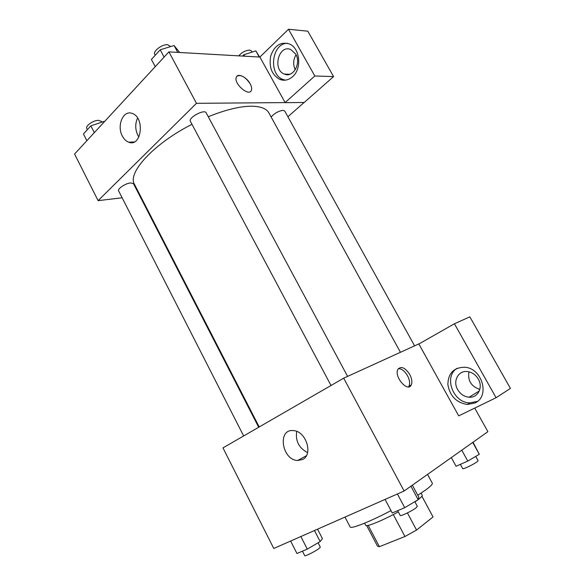 <?xml version="1.0" encoding="UTF-8"?>
<svg xmlns="http://www.w3.org/2000/svg" width="585" height="585" viewBox="0 0 585 585"><rect width="100%" height="100%" fill="white"/><g stroke="black" fill="none" stroke-linecap="round" stroke-linejoin="round"><path stroke-width="0.88" d="M393.296 514.566L404.952 536.503L379.38 546.69L377.53 546.229L366.693 525.586M421.895 496.255L433.032 516.943L421.917 496.226M433.032 516.943L416.557 530.061L404.952 536.503M407.409 512.928L416.557 530.061M421.098 493.133L422.216 495.202C422.524 495.853 421.185 497.323 418.195 499.605M417.668 499.999L414.955 501.915M398.319 511.89C382.137 520.774 366.1 527.26 365.683 525.264L364.587 523.18M368.184 525.381L379.38 546.69M417.792 495.283L426.041 489.703C430.655 486.281 432.739 484.117 432.3 483.21L427.54 474.428M344.967 517.089L350.093 526.917C350.656 529.323 369.332 522.025 391.007 510.617M474.728 408.089L487.897 431.679L404.125 491.012L273.773 548.474L222.973 447.891L343.688 378.173L404.125 491.012M302.54 459.525L297.655 460.497C281.699 460.066 277.202 428.425 293.502 430.618C306.072 431.079 313.494 454.779 302.54 459.525M296.69 431.408C295.345 441.046 298.972 448.11 307.578 452.6M409.763 374.524C411.935 378.751 412.425 382.254 411.226 385.018C407.708 392.813 393.727 376.418 397.902 369.34C401.134 365.822 405.083 367.548 409.763 374.524M418.875 343.995L458.706 415.877L496.08 397.72L454.421 323.768L418.875 343.995M419.774 343.483L343.688 378.173M408.527 386.89L408.966 386.232C410.173 383.46 409.697 379.965 407.526 375.745C404.696 371.022 401.632 368.667 398.327 368.674M474.874 402.977L467.261 404.484C456.3 402.634 449.828 395.979 447.861 384.521C448.183 373.201 453.792 367.438 464.687 367.248C482.208 368.089 490.318 396.55 474.874 402.977M457.068 368.309C443.386 376.601 453.009 402.816 469.813 402.897L477.433 401.376M457.653 389.595C452.593 381.186 458.267 370.371 467.32 371.548C471.978 372.155 475.642 374.663 478.311 379.073C483.364 387.431 477.828 398.092 469.082 397.2C464.205 396.703 460.395 394.173 457.653 389.595M479.824 389.427C471.188 386.444 467.554 380.572 468.929 371.811M454.421 323.768L469.85 316.858L510.434 388.418L496.08 397.72M208.282 116.744C225.079 109.943 239.243 106.433 250.768 106.214C260.369 106.199 266.416 108.452 268.91 112.949L400.44 352.294M259.206 426.962L134.506 184.414C127.055 173.058 153.358 143.859 191.975 124.305M347.6 376.389L206.191 112.854C204.553 108.788 187.939 117.731 190.403 121.351L331.022 385.486M271.155 117.044C274.372 113.336 278.306 111.106 282.972 110.346L284.705 110.989L414.589 345.845M243.652 435.949L118.638 190.929C117.197 188.889 125.556 183.288 130.616 182.922L133.497 183.675L258.694 427.255M304.076 102.507L287.9 116.766M285.114 102.587L314.825 75.984L288.5 29.25L259.886 57.059L285.114 102.587L196.472 103.326L98.112 200.655L122.133 197.774M139.654 195.668L140.254 195.595M296.047 54.763C293.18 59.655 292.917 64.664 295.257 69.783M314.825 75.984L333.574 76.598L307.82 31.195L288.5 29.25M333.574 76.598L304.193 102.499L285.158 102.66M295.725 54.142C301.487 63.465 292.961 78.178 284.412 74.083C272.047 69.82 278.789 43.89 290.95 49.637L295.725 54.142M287.25 43.261C271.557 43.524 268.259 74.661 283.147 79.509L285.421 80.152M292.595 76.686C288.617 80.145 284.368 81.059 279.871 79.428C271.842 74.982 268.786 67.195 270.694 56.065C274.38 45.564 280.588 41.528 289.312 43.948C300.098 47.999 302.116 68.745 292.595 76.686M259.886 57.059L168.911 51.875L74.566 154.023L98.112 200.655M122.389 136.115C116.488 125.724 123.274 109.629 132.217 113.453C145.204 117.512 141.453 147.413 128.795 142.228C126.184 141.285 124.049 139.252 122.389 136.115M168.911 51.875L196.472 103.326M137.592 118.053C135.04 123.676 135.135 129.46 137.885 135.391L138.872 137.044M251.426 90.156L251.426 90.163C251.945 88.489 251.528 86.375 250.161 83.816C251.528 86.368 251.952 88.481 251.426 90.156C249.473 97.264 233.569 83.852 236.281 77.293C237.547 72.672 246.68 77.037 250.168 83.809C245.466 76.957 241.064 74.405 236.976 76.167M179.654 52.482L174.081 45.52L160.202 49.813L151.398 59.465L155.23 66.683M174.081 45.52L177.767 52.379M160.202 49.813L164.093 57.089M155.222 55.268L154.776 54.427C152.626 51.304 162.162 44.08 167.668 44.709L170.637 46.588M104.393 121.724L104.006 121.453L90.85 125.848L83.443 133.972L86.865 140.7M104.006 121.453L104.232 121.899M90.85 125.848L94.324 132.627M87.377 129.658L86.792 128.51C85.117 126.009 93.264 120.276 98.47 120.32L101.519 121.461L101.878 122.163M259.623 57.045L255.828 50.873L243.879 54.741L242.548 56.072M255.828 50.873L259.235 57.023M243.879 54.741L244.676 56.189M238.68 55.846C241.963 52.284 245.627 50.376 249.678 50.113L251.543 51.027L252.12 52.072M412.359 485.177L418.845 497.243L418.165 499.7L404.718 507.678L392.264 512.979L385.062 499.414M410.911 486.201L418.165 499.7M397.398 493.974L404.718 507.678M397.676 510.676L400.22 515.465C400.301 516.621 412.008 511.005 416.008 507.882L417.361 506.391L414.831 501.681M317.56 529.176L322.423 538.624L320.163 541.571L307.279 549.11L296.961 553.498L290.621 541.052M314.481 530.529L320.163 541.571M300.858 536.54L307.279 549.11M302.438 551.165L304.734 555.67C304.77 556.591 314.416 551.852 318.532 548.884L320.324 547.165L318.079 542.792M473.024 442.216L479.312 454.296L467.773 461.082L456.073 466.26L451.32 457.587M472.731 442.421L479.312 454.296M461.77 450.187L467.773 461.082M460.373 464.351L462.742 468.665C462.764 469.631 473.952 464.256 477.184 461.704L478.106 460.695L475.729 456.402M297.655 460.497L306.379 455.708M411.226 385.018L408.966 386.232M467.261 404.484L469.813 402.897M479.298 390.963L469.082 397.2M289.794 74.266L284.412 74.083M279.871 79.428L283.147 79.509M128.795 142.228L134.236 141.936"/></g></svg>

